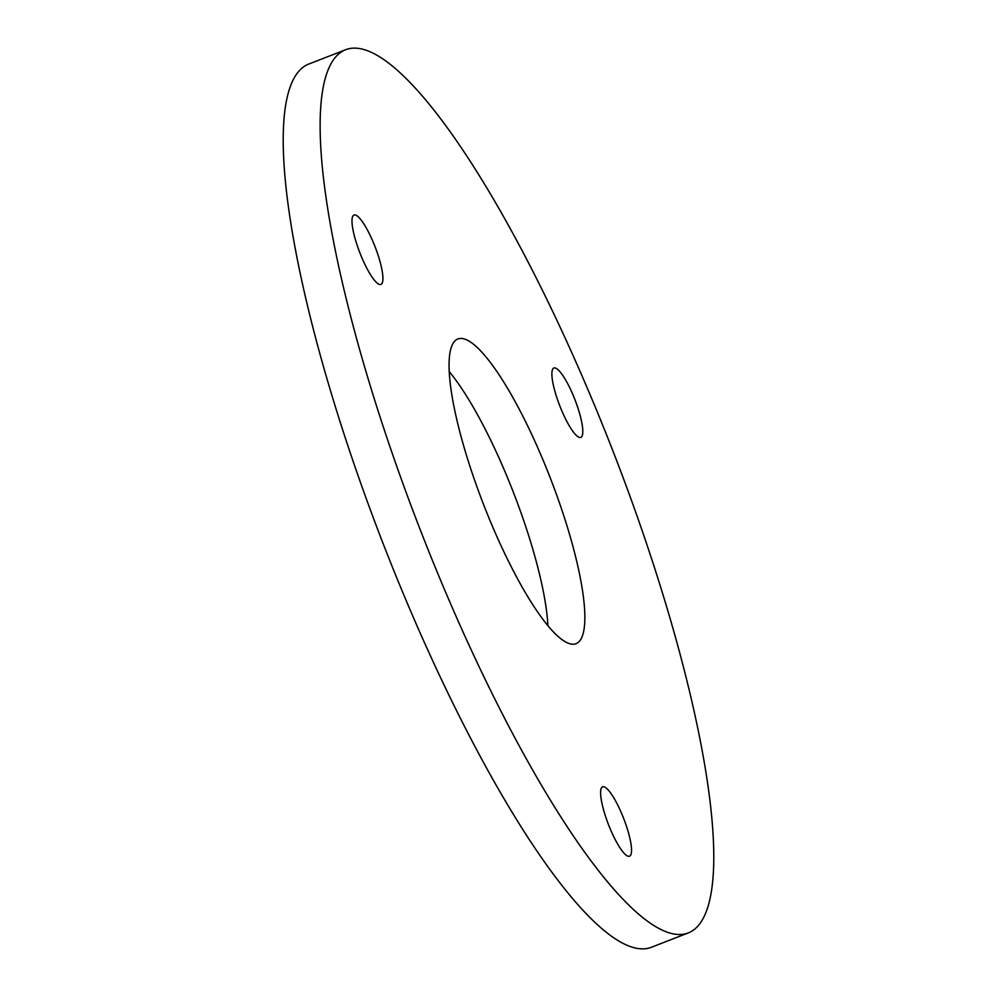 <?xml version="1.0" encoding="UTF-8"?>
<svg xmlns="http://www.w3.org/2000/svg" width="997" height="997" viewBox="0 0 997 997"><rect width="100%" height="100%" fill="white"/><g stroke="black" fill="none" stroke-linecap="round" stroke-linejoin="round"><path stroke-width="1.5" d="M539.489 451.691A163.421 35.929 68.8 0 0 457.735 339.017A163.421 35.929 68.8 0 0 494.425 530.952A163.421 35.929 68.8 0 0 576.179 643.626A163.421 35.929 68.8 0 0 539.489 451.691M547.914 625.58A163.421 35.929 68.8 0 0 502.575 466.048A163.421 35.929 68.8 0 0 449.086 371.42M372.591 240.713A37.213 8.188 68.8 0 0 353.972 215.053A37.213 8.188 68.8 0 0 362.322 258.771A37.213 8.188 68.8 0 0 380.941 284.432A37.213 8.188 68.8 0 0 372.591 240.713M621.206 812.493A37.213 8.188 68.8 0 0 602.587 786.832A37.213 8.188 68.8 0 0 610.937 830.551A37.213 8.188 68.8 0 0 629.556 856.211A37.213 8.188 68.8 0 0 621.206 812.493M572.477 393.678A37.213 8.188 68.8 0 0 553.858 368.018A37.213 8.188 68.8 0 0 562.208 411.724A37.213 8.188 68.8 0 0 580.827 437.384A37.213 8.188 68.8 0 0 572.477 393.678M451.641 606.201A473.675 104.137 68.8 0 0 688.615 932.793A473.675 104.137 68.8 0 0 582.273 376.442A473.675 104.137 68.8 0 0 345.298 49.85A473.675 104.137 68.8 0 0 451.641 606.201M345.298 49.85L308.385 64.207A473.675 104.137 68.8 0 0 414.727 620.558A473.675 104.137 68.8 0 0 651.702 947.15L688.615 932.793"/></g></svg>
